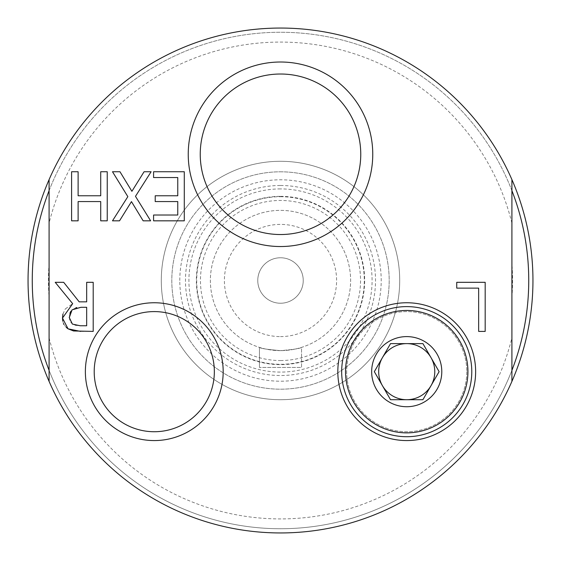 <?xml version="1.0" encoding="UTF-8"?>
<svg xmlns="http://www.w3.org/2000/svg" width="561" height="561" viewBox="0 0 561 561"><rect width="100%" height="100%" fill="white"/><g stroke="black" fill="none" stroke-linecap="round" stroke-linejoin="round"><path stroke-width="0.42" stroke-dasharray="2.81 2.1" d="M49.088 263.291A232.051 232.051 0 0 0 49.088 297.709L49.088 263.291A232.051 232.051 0 0 0 49.088 297.709L49.088 263.291M511.913 297.709A232.051 232.051 0 0 0 511.913 263.291L511.913 297.709A232.051 232.051 0 0 0 511.913 263.291L511.913 297.709M214.344 371.663A60.069 60.069 0 0 1 124.24 423.681A60.069 60.069 0 0 1 124.24 319.644A60.069 60.069 0 0 1 214.344 371.663M360.758 154.275A80.258 80.258 0 0 1 240.374 223.783A80.258 80.258 0 0 1 240.367 84.767A80.258 80.258 0 0 1 360.758 154.275M280.5 188.91A91.59 91.59 0 0 0 201.182 326.292A91.59 91.59 0 0 0 359.818 326.292A91.59 91.59 0 0 0 280.5 188.91M280.5 196.701A83.799 83.799 0 0 1 353.072 322.4A83.799 83.799 0 0 1 207.928 322.4A83.799 83.799 0 0 1 280.5 196.701A83.799 83.799 0 0 0 196.701 280.5A83.799 83.799 0 0 0 280.5 364.299A83.799 83.799 0 0 0 364.299 280.5A83.799 83.799 0 0 0 280.5 196.701M259.463 347.392L259.463 367.455L259.463 347.392C260.704 348.493 267.716 349.566 280.5 350.625C267.716 349.566 260.704 348.493 259.463 347.392M301.538 347.392C300.296 348.493 293.284 349.566 280.5 350.625C293.284 349.566 300.296 348.493 301.538 347.392L301.538 367.455L259.463 367.455L301.538 367.455L301.538 347.392M280.5 303.235A22.735 22.735 0 0 1 257.765 280.5A22.735 22.735 0 0 1 280.5 257.765A22.735 22.735 0 0 1 303.235 280.5A22.735 22.735 0 0 1 280.5 303.235A22.735 22.735 0 0 0 303.235 280.5A22.735 22.735 0 0 0 280.5 257.765A22.735 22.735 0 0 0 257.765 280.5A22.735 22.735 0 0 0 280.5 303.235M280.5 350.625A70.125 70.125 0 0 1 210.375 280.5A70.125 70.125 0 0 1 280.5 210.375A70.125 70.125 0 0 1 350.625 280.5A70.125 70.125 0 0 1 280.5 350.625A70.125 70.125 0 0 0 350.625 280.5A70.125 70.125 0 0 0 280.5 210.375A70.125 70.125 0 0 0 210.375 280.5A70.125 70.125 0 0 0 280.5 350.625M280.5 336.6A56.1 56.1 0 0 0 329.083 252.45A56.1 56.1 0 0 0 231.917 252.45A56.1 56.1 0 0 0 280.5 336.6M280.5 360.541A80.041 80.041 0 0 0 360.541 280.5A80.041 80.041 0 0 0 280.5 200.459A80.041 80.041 0 0 0 200.459 280.5A80.041 80.041 0 0 0 280.5 360.541M456.738 288.13L456.738 282.316L485.181 282.316L485.181 331.404L478.659 331.404L478.659 288.13L456.738 288.13M153.581 171.743L184.289 171.743L184.289 220.831L153.581 220.831L153.581 215.024L177.767 215.024L177.767 201.574L155.215 201.574L155.215 195.768L177.767 195.768L177.767 177.549L153.581 177.549L153.581 171.743M71.598 171.743L78.119 171.743L78.119 195.768L100.714 195.768L100.714 171.743L107.235 171.743L107.235 220.831L100.714 220.831L100.714 201.574L78.119 201.574L78.119 220.831L71.598 220.831L71.598 171.743M127.845 196.645L112.488 171.743L119.97 171.743L131.898 191.315L144.072 171.743L151.112 171.743L135.482 196.329L150.636 220.831L143.16 220.831L131.463 201.616L119.528 220.831L112.488 220.831L127.845 196.645M65.385 308.873L72.671 303.683L55.209 282.316L63.681 282.316L79.199 301.853L86.674 301.853L86.674 282.316L93.203 282.316L93.203 331.404L80.553 331.404M75.819 325.415L86.674 325.759L86.674 307.302L76.864 307.61M62.93 314.062L65.237 309.069M66.282 327.442L63.982 324.546M63.498 323.585L62.727 320.969M69.291 317.561L70.048 321.362L72.397 324.09L75.637 325.38M75.875 307.8L72.074 309.847L70.84 311.32M69.936 313.206L69.298 317.049M511.913 370.344L511.913 381.389A252.45 252.45 0 0 1 49.088 381.389L49.088 179.611A252.45 252.45 0 0 1 511.913 179.611L511.913 370.344A248.243 248.243 0 0 0 280.5 32.258A248.243 248.243 0 0 0 49.088 370.344A248.243 248.243 0 0 0 511.913 370.344A248.243 248.243 0 0 1 49.088 370.344M511.913 179.611A252.45 252.45 0 0 0 49.088 179.611A252.45 252.45 0 0 1 280.5 28.05A252.45 252.45 0 0 0 162.171 503.498A252.45 252.45 0 0 0 511.913 381.389A252.45 252.45 0 0 1 49.088 381.389A252.45 252.45 0 0 0 525.475 341.467A252.45 252.45 0 0 0 280.5 28.05A252.45 252.45 0 0 0 162.171 503.498A252.45 252.45 0 0 0 525.475 341.467A252.45 252.45 0 0 0 280.5 28.05A252.45 252.45 0 0 0 28.05 280.5A252.45 252.45 0 0 0 280.5 532.95A252.45 252.45 0 0 0 532.95 280.5A252.45 252.45 0 0 0 280.5 28.05A252.45 252.45 0 0 1 511.913 179.611A252.45 252.45 0 0 0 49.088 179.611M382.434 357.638A28.05 28.05 0 0 0 406.725 399.713A28.05 28.05 0 0 0 431.016 357.638L422.917 343.613L390.533 343.613L374.334 371.663L390.533 399.713L422.917 399.713L439.116 371.663L431.016 357.638M280.5 399.713A119.213 119.213 0 0 1 161.288 280.5A119.213 119.213 0 0 1 280.5 161.288A119.213 119.213 0 0 1 399.713 280.5A119.213 119.213 0 0 1 280.5 399.713A119.213 119.213 0 0 0 399.713 280.5A119.213 119.213 0 0 0 280.5 161.288A119.213 119.213 0 0 0 161.288 280.5A119.213 119.213 0 0 0 280.5 399.713M280.5 171.806A108.694 108.694 0 0 1 374.629 334.847A108.694 108.694 0 0 1 186.371 334.847A108.694 108.694 0 0 1 280.5 171.806A108.694 108.694 0 0 1 389.194 280.5A108.694 108.694 0 0 1 280.5 389.194A108.694 108.694 0 0 1 171.806 280.5A108.694 108.694 0 0 1 280.5 171.806A108.694 108.694 0 0 1 389.194 280.5A108.694 108.694 0 0 1 280.5 389.194A108.694 108.694 0 0 1 171.806 280.5A108.694 108.694 0 0 1 280.5 171.806M280.5 196.35A84.15 84.15 0 0 1 353.374 322.575A84.15 84.15 0 0 1 207.626 322.575A84.15 84.15 0 0 1 280.5 196.35M280.5 185.488A95.012 95.012 0 0 1 362.785 328.01A95.012 95.012 0 0 1 198.215 328.01A95.012 95.012 0 0 1 280.5 185.488M511.913 190.656A248.243 248.243 0 0 0 49.088 190.656M511.913 223.103A238.425 238.425 0 0 0 49.088 223.103M49.088 337.897A238.425 238.425 0 0 0 511.913 337.897M49.088 381.389A252.45 252.45 0 0 0 511.913 381.389M466.794 371.663A60.069 60.069 0 0 1 376.69 423.681A60.069 60.069 0 0 1 376.69 319.644A60.069 60.069 0 0 1 466.794 371.663A60.069 60.069 0 0 1 376.69 423.681A60.069 60.069 0 0 1 376.69 319.644A60.069 60.069 0 0 1 466.794 371.663M179.793 280.5A100.707 100.707 0 0 1 280.5 179.793A100.707 100.707 0 0 1 381.207 280.5A100.707 100.707 0 0 1 280.5 381.207A100.707 100.707 0 0 1 179.793 280.5"/><path stroke-width="0.84" d="M341.67 371.663A65.055 65.055 0 0 0 406.725 436.717A65.055 65.055 0 0 0 471.78 371.663A65.055 65.055 0 0 0 406.725 306.608A65.055 65.055 0 0 0 341.67 371.663M337.82 371.663A68.905 68.905 0 0 0 441.177 431.339A68.905 68.905 0 0 0 441.177 311.986A68.905 68.905 0 0 0 337.82 371.663M478.659 331.404L478.659 288.13L456.738 288.13L456.738 282.316L485.181 282.316L485.181 331.404L478.659 331.404M155.215 201.574L155.215 195.768L177.767 195.768L177.767 177.549L153.581 177.549L153.581 171.743L184.289 171.743L184.289 220.831L153.581 220.831L153.581 215.024L177.767 215.024L177.767 201.574L155.215 201.574M71.598 171.743L78.119 171.743L78.119 195.768L100.714 195.768L100.714 171.743L107.235 171.743L107.235 220.831L100.714 220.831L100.714 201.574L78.119 201.574L78.119 220.831L71.598 220.831L71.598 171.743M150.636 220.831L143.16 220.831L131.463 201.616L119.528 220.831L112.488 220.831L127.845 196.645L112.488 171.743L119.97 171.743L131.898 191.315L144.072 171.743L151.112 171.743L135.482 196.329L150.636 220.831M62.727 320.969L62.488 318.08L72.671 303.683L55.209 282.316L63.681 282.316L79.199 301.853L86.674 301.853L86.674 282.316L93.203 282.316L93.203 331.404L73.603 330.969M86.674 307.302L80.945 307.302L72.074 309.847L69.291 317.561L72.397 324.09L80.195 325.759L86.674 325.759L86.674 307.302M73.505 330.948L68.056 328.823L62.488 318.08L62.93 314.062M80.553 331.404L68.056 328.823L66.282 327.442M63.982 324.546L63.498 323.585M70.84 311.32L69.936 313.206M69.298 317.049L69.291 317.561M76.864 307.61L75.875 307.8M360.758 154.275A80.258 80.258 0 0 1 280.5 234.533A80.258 80.258 0 0 1 200.242 154.275A80.258 80.258 0 0 1 280.5 74.017A80.258 80.258 0 0 1 360.758 154.275M188.237 154.275A92.263 92.263 0 0 0 326.628 234.175A92.263 92.263 0 0 0 326.635 74.375A92.263 92.263 0 0 0 188.237 154.275M511.913 381.389L511.913 179.611A252.45 252.45 0 0 0 49.088 179.611L49.088 381.389A252.45 252.45 0 0 0 511.913 381.389A252.45 252.45 0 0 0 511.913 179.611M85.37 371.663A68.905 68.905 0 0 0 188.727 431.339A68.905 68.905 0 0 0 188.727 311.986A68.905 68.905 0 0 0 85.37 371.663M214.344 371.663A60.069 60.069 0 0 1 154.275 431.732A60.069 60.069 0 0 1 94.206 371.663A60.069 60.069 0 0 1 154.275 311.593A60.069 60.069 0 0 1 214.344 371.663M511.913 370.344A248.243 248.243 0 0 0 511.913 190.656M49.088 190.656A248.243 248.243 0 0 0 49.088 370.344M49.088 179.611A252.45 252.45 0 0 0 49.088 381.389M382.434 357.638A28.05 28.05 0 0 1 406.725 343.613A28.05 28.05 0 0 0 382.434 357.638L374.334 371.663L382.434 385.688A28.05 28.05 0 0 1 382.434 357.638L390.533 343.613L406.725 343.613A28.05 28.05 0 0 1 431.016 357.638A28.05 28.05 0 0 0 406.725 343.613L422.917 343.613L431.016 357.638A28.05 28.05 0 0 1 406.725 399.713A28.05 28.05 0 0 1 382.434 385.688L390.533 399.713L422.917 399.713L439.116 371.663L431.016 357.638M406.725 406.725A35.062 35.062 0 0 1 371.663 371.663A35.062 35.062 0 0 1 406.725 336.6A35.062 35.062 0 0 1 441.788 371.663A35.062 35.062 0 0 1 406.725 406.725M406.725 310.457A61.205 61.205 0 0 1 459.732 402.265A61.205 61.205 0 0 1 353.718 402.265A61.205 61.205 0 0 1 406.725 310.457"/></g></svg>
